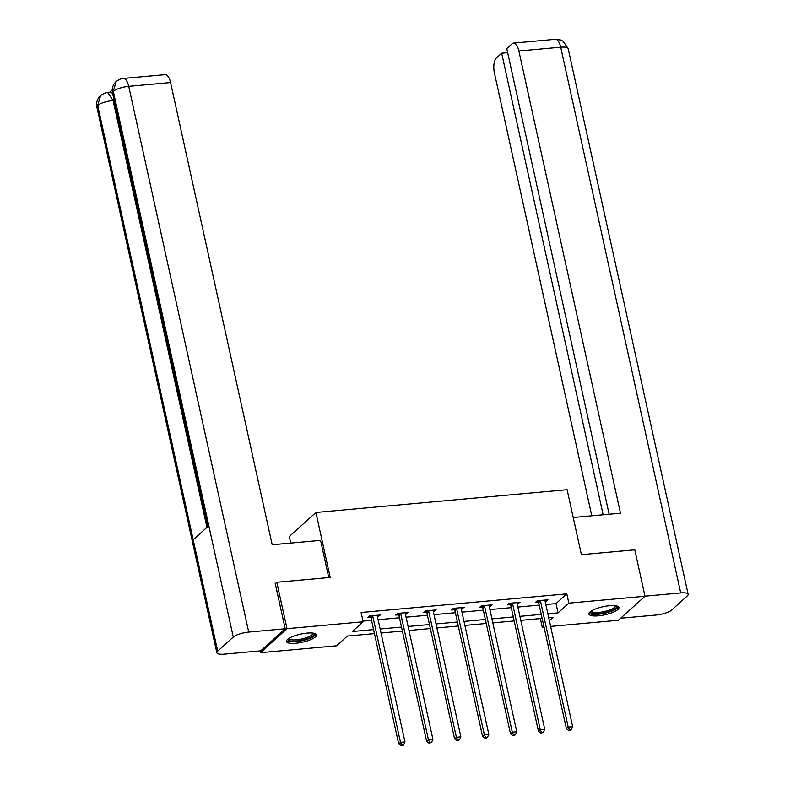 <?xml version="1.0" encoding="UTF-8"?>
<svg xmlns="http://www.w3.org/2000/svg" width="785" height="785" viewBox="0 0 785 785"><rect width="100%" height="100%" fill="white"/><g stroke="black" fill="none" stroke-linecap="round" stroke-linejoin="round"><path stroke-width="1.18" d="M307.082 633.112A15.396 4.141 -12.4 0 1 316.512 634.869A15.396 4.141 -12.4 0 1 295.866 643.239A15.396 4.141 -12.4 0 1 286.447 641.482A15.396 4.141 -12.4 0 1 307.082 633.112M609.523 605.706A15.396 4.141 -12.4 0 1 618.953 607.462A15.396 4.141 -12.4 0 1 598.317 615.832A15.396 4.141 -12.4 0 1 588.887 614.076A15.396 4.141 -12.4 0 1 609.523 605.706M290.764 543.073L289.312 536.489L315.913 512.468L567.113 489.703L581.391 554.671L634.79 549.834L644.995 596.247L618.394 620.268L550.628 626.41M544.034 627.009L542.249 627.166L543.769 625.792M540.355 618.58L542.249 627.166M374.435 633.613L347.333 636.066L336.559 645.8L260.404 652.698L287.006 628.677L363.151 621.779L352.367 631.523L373.562 629.599M260.012 650.912L260.404 652.698M545.81 604.529L556.015 603.606L566.799 593.862L361.11 612.496L363.151 621.779M363.004 621.092L371.521 620.317M378.105 619.718L399.467 617.785M406.061 617.187L427.423 615.254M434.007 614.655L455.369 612.722M461.963 612.123L483.325 610.19M489.909 609.592L511.27 607.659M517.865 607.06L539.226 605.127M545.153 601.516L547.969 599.799L537.225 600.78L535.429 602.399L538.324 602.134M517.197 604.048L520.023 602.34L509.269 603.312L507.473 604.931L510.378 604.666M489.251 606.579L492.067 604.872L481.323 605.843L479.527 607.462L482.422 607.207M461.295 609.121L464.121 607.404L453.367 608.375L451.571 609.994L454.476 609.739M433.349 611.652L436.166 609.935L425.421 610.907L423.625 612.526L426.52 612.271M405.394 614.184L408.22 612.467L397.465 613.438L395.669 615.067L398.574 614.802M377.448 616.716L380.264 614.998L369.519 615.97L367.723 617.599L370.618 617.334M275.26 583.657L276.801 582.274L287.006 628.677M276.801 582.274L330.191 577.436L315.913 512.468M566.799 593.862L568.84 603.145L644.995 596.247M547.851 613.811L558.057 612.879L568.84 603.145M380.146 629.001L401.508 627.068M408.102 626.469L429.464 624.536M436.048 623.938L457.41 622.005M464.004 621.406L485.365 619.473M491.95 618.874L513.312 616.941M519.905 616.343L541.267 614.4M549.372 620.729L553.033 617.432L548.735 617.815M542.141 618.413L520.789 620.346M514.195 620.945L492.833 622.878M486.239 623.476L464.887 625.409M458.293 626.008L436.931 627.951M430.337 628.54L408.985 630.483M402.391 631.071L381.029 633.014M556.015 603.606L558.057 612.879M545.86 599.995L546.174 601.428M517.914 602.527L518.228 603.959M489.958 605.058L490.272 606.491M462.012 607.59L462.326 609.023M434.056 610.122L434.37 611.554M406.11 612.653L406.424 614.086M378.154 615.185L378.468 616.617M540.571 601.457L538.775 603.086L566.407 728.755L568.203 727.126L540.571 601.457A1.972 1.717 47.9 0 0 540.286 600.78L540.119 600.515M569.537 729.903L568.821 730.56L571.323 729.746L569.537 729.903L568.203 727.126L572.677 726.724L545.055 601.055A1.972 1.717 47.9 0 1 545.026 600.348L545.075 600.064M538.775 603.086A1.972 1.717 47.9 0 0 538.49 602.399L537.45 600.76M566.407 728.755L568.821 730.56M571.323 729.746L572.677 726.724M616.245 605.834A13.316 3.582 -12.4 0 1 605.441 612.535A13.316 3.582 -12.4 0 1 590.663 611.466M591.34 611.005L591.34 611.005A12.334 3.317 167.6 0 0 605.098 611.368A12.334 3.317 167.6 0 0 615.43 605.706L615.43 605.706M589.015 613.193A15.288 4.111 167.6 0 0 605.716 613.016A15.288 4.111 167.6 0 0 618.462 606.726M313.804 633.24A13.316 3.582 -12.4 0 1 302.99 639.932A13.316 3.582 -12.4 0 1 288.223 638.862M288.9 638.401A12.334 3.317 167.6 0 0 288.9 638.411A12.334 3.317 167.6 0 0 302.657 638.764A12.334 3.317 167.6 0 0 312.989 633.112L312.989 633.112M286.574 640.599A15.288 4.111 167.6 0 0 303.265 640.423A15.288 4.111 167.6 0 0 316.021 634.123M573.217 517.482L620.503 513.194L518.885 50.986A11.844 4.867 -95.2 0 0 513.498 43.087A11.844 4.867 -95.2 0 0 512.124 43.744L506.767 48.582L609.14 514.224M688.141 594.323A12.138 3.258 167.6 0 0 680.713 592.94L560.716 47.198A11.844 4.867 -95.2 0 0 555.338 39.299L560.676 40.006L563.149 41.262L568.154 48.582L688.141 594.323A12.138 3.258 167.6 0 1 687.307 595.933L671.705 610.023A12.138 3.258 167.6 0 1 656.27 615.018L620.641 618.237M680.713 592.94L644.976 596.178M507.659 52.644L501.664 53.194L496.306 58.031A11.844 4.867 -95.2 0 0 494.442 73.064L591.782 515.804M501.664 53.194L603.145 514.774M328.748 577.564L320.574 540.374L272.189 544.751L170.571 82.543L128.73 86.33L248.727 632.072L285.181 628.775L275.182 583.294L275.721 583.245M248.727 632.072A12.138 3.258 167.6 0 0 233.282 637.067L208.79 525.695L193.198 539.786L217.68 651.158L233.282 637.067M217.68 651.158A12.138 3.258 167.6 0 0 216.846 652.767A12.138 3.258 167.6 0 0 224.284 654.15L260.748 650.853L285.181 628.775M112.226 89.853L109.409 92.404M123.353 78.441C121.685 78.314 119.291 79.334 116.17 81.512L113.295 91.325A12.138 3.258 167.6 0 1 128.73 86.33A11.844 4.867 -95.2 0 0 123.353 78.441L165.193 74.644A11.844 4.867 84.8 0 1 170.571 82.543M114.139 100.362L113.099 100.46L107.712 92.561L110.135 92.345A11.844 4.867 84.8 0 1 112.667 93.66M206.955 527.353L113.099 100.46A12.138 3.258 167.6 0 0 97.693 105.416L100.617 95.554C103.64 93.464 106.004 92.463 107.712 92.561M512.625 603.989L510.819 605.618L538.451 731.286L540.247 729.658L512.625 603.989A1.972 1.717 47.9 0 0 512.34 603.312L512.173 603.047M541.581 732.434L540.865 733.092L543.377 732.277L541.581 732.434L540.247 729.658L544.731 729.255L517.099 603.587A1.972 1.717 47.9 0 1 517.08 602.88L517.119 602.595M510.819 605.618A1.972 1.717 47.9 0 0 510.544 604.931L509.504 603.292M538.451 731.286L540.865 733.092M543.377 732.277L544.731 729.255M484.669 606.52L482.873 608.149L510.505 733.818L512.301 732.189L484.669 606.52A1.972 1.717 47.9 0 0 484.384 605.843L484.217 605.578M513.635 734.976L512.919 735.623L515.421 734.809L513.635 734.976L512.301 732.189L516.775 731.787L489.143 606.118A1.972 1.717 47.9 0 1 489.124 605.412L489.173 605.127M482.873 608.149A1.972 1.717 47.9 0 0 482.589 607.462L481.548 605.824M510.505 733.818L512.919 735.623M515.421 734.809L516.775 731.787M456.713 609.052L454.917 610.681L482.549 736.35L484.345 734.721L456.713 609.052A1.972 1.717 47.9 0 0 456.438 608.375L456.271 608.11M485.679 737.507L484.963 738.155L486.759 737.988L487.475 737.341L485.679 737.507L484.345 734.721L488.829 734.318L461.197 608.65A1.972 1.717 47.9 0 1 461.178 607.943L461.217 607.659M454.917 610.681A1.972 1.717 47.9 0 0 454.643 609.994L453.602 608.355M482.549 736.35L484.963 738.155M487.475 737.341L488.829 734.318M428.767 611.584L426.971 613.213L454.603 738.881L456.399 737.262L428.767 611.584A1.972 1.717 47.9 0 0 428.482 610.907L428.316 610.642M457.733 740.039L457.017 740.687L459.519 739.872L457.733 740.039L456.399 737.262L460.873 736.85L433.241 611.181A1.972 1.717 47.9 0 1 433.222 610.475L433.271 610.2M426.971 613.213A1.972 1.717 47.9 0 0 426.687 612.526L425.647 610.887M454.603 738.881L457.017 740.687M459.519 739.872L460.873 736.85M400.811 614.125L399.015 615.744L426.647 741.413L428.443 739.794L400.811 614.125A1.972 1.717 47.9 0 0 400.536 613.438L400.37 613.173M429.778 742.571L429.061 743.218L431.573 742.404L429.778 742.571L428.443 739.794L432.927 739.382L405.296 613.713A1.972 1.717 47.9 0 1 405.276 613.006L405.315 612.732M399.015 615.744A1.972 1.717 47.9 0 0 398.741 615.067L397.701 613.419M426.647 741.413L429.061 743.218M431.573 742.404L432.927 739.382M372.865 616.657L371.07 618.276L398.701 743.944L400.497 742.325L372.865 616.657A1.972 1.717 47.9 0 0 372.581 615.97L372.414 615.705M401.832 745.102L401.115 745.75L402.901 745.583L403.618 744.936L401.832 745.102L400.497 742.325L404.972 741.913L377.34 616.245A1.972 1.717 47.9 0 1 377.32 615.538L377.369 615.263M371.07 618.276A1.972 1.717 47.9 0 0 370.785 617.599L369.745 615.95M398.701 743.944L401.115 745.75M403.618 744.936L404.972 741.913M540.286 600.78L538.49 602.399M568.154 48.582A12.138 3.258 167.6 0 0 560.716 47.198L518.885 50.986M116.062 81.611C112.903 84.652 111.715 88.42 112.5 92.905A12.138 3.258 167.6 0 1 113.295 91.325L208.79 525.695M193.198 539.786L97.693 105.416A12.138 3.258 167.6 0 0 96.859 107.025L216.846 652.767M512.34 603.312L510.544 604.931M484.384 605.843L482.589 607.462M456.438 608.375L454.643 609.994M428.482 610.907L426.687 612.526M400.536 613.438L398.741 615.067M372.581 615.97L370.785 617.599M513.498 43.087L555.338 39.299M112.5 92.905L207.839 526.558M100.509 95.652C97.291 98.694 96.074 102.492 96.859 107.025"/></g></svg>
